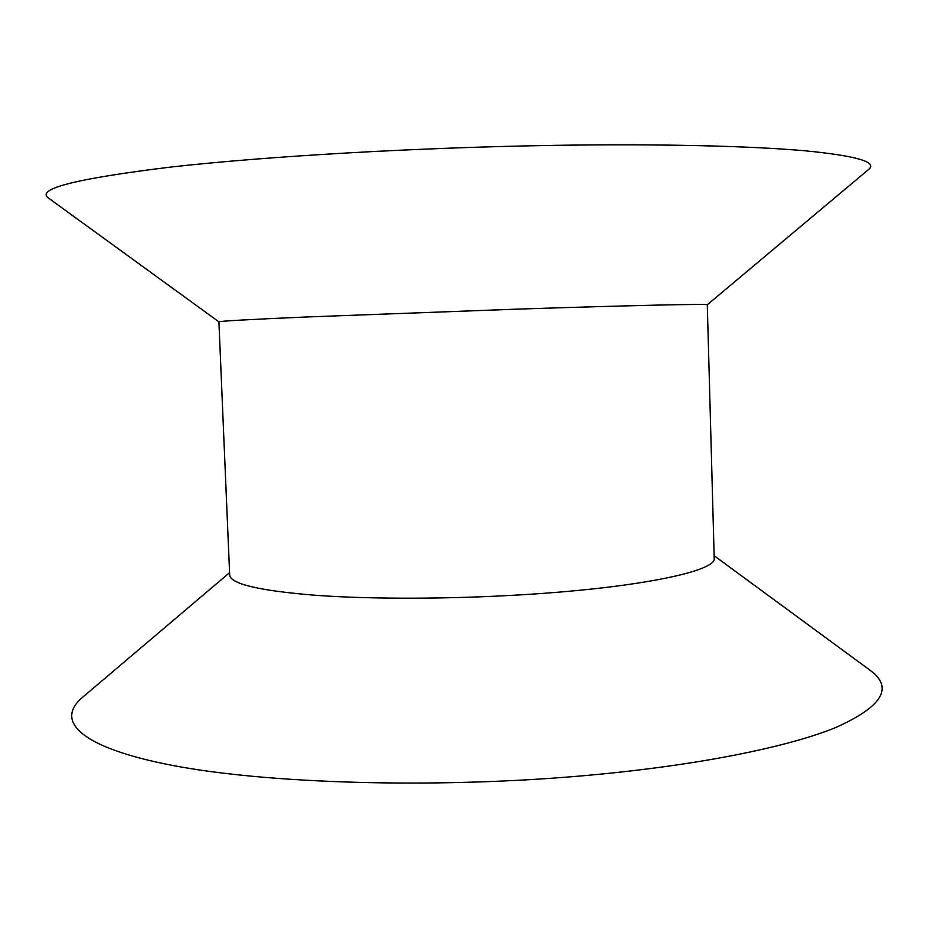 <?xml version="1.0" encoding="UTF-8"?>
<svg xmlns="http://www.w3.org/2000/svg" width="928" height="928" viewBox="0 0 928 928"><rect width="100%" height="100%" fill="white"/><g stroke="black" fill="none" stroke-linecap="round" stroke-linejoin="round"><path stroke-width="1.39" d="M517.07 309.14C632.432 305.347 709.943 303.7 707.287 304.767L868.585 169.499C878.016 162.064 856.521 155.788 804.089 150.707C750.218 145.986 661.142 143.77 556.835 145.325C419.247 147.39 266.997 156.217 170.938 167.052C76.038 178.594 35.252 188.952 48.581 198.14L218.904 321.842C219.426 321.123 248.205 319.522 305.231 317.028L517.07 309.14M218.904 321.83L229.68 575.105C230.62 584.014 259.504 590.765 316.32 595.358C372.615 599.384 453.003 599.152 526.547 594.477C640.761 587.401 717.205 570.871 714.212 558.18L707.287 304.767M229.587 572.669L82.522 697.346C54.752 720.627 79.008 747.527 173.026 765.519C266.603 783.441 429.896 788.672 576.914 776.295C691.128 766.679 785.401 747.956 835.235 727.738C882.725 706.626 894.163 687.335 869.536 669.854L714.142 555.744"/></g></svg>
